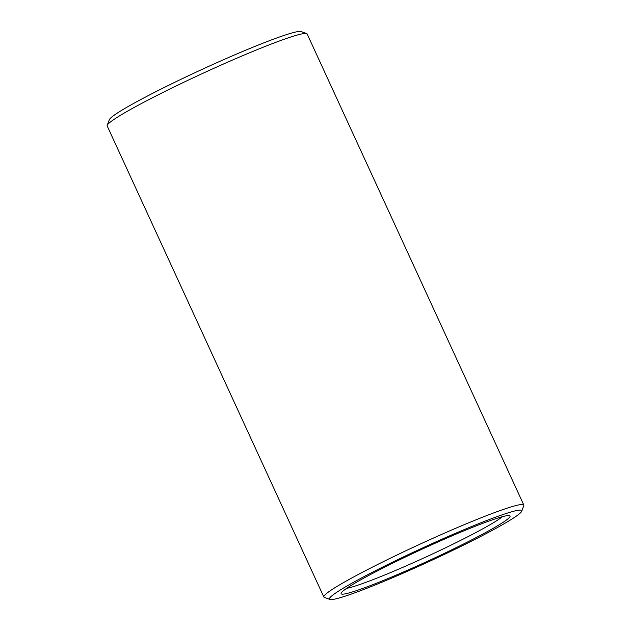 <?xml version="1.0" encoding="UTF-8"?>
<svg xmlns="http://www.w3.org/2000/svg" width="631" height="631" viewBox="0 0 631 631"><rect width="100%" height="100%" fill="white"/><g stroke="black" fill="none" stroke-linecap="round" stroke-linejoin="round"><path stroke-width="0.95" d="M367.116 586.838A92.97 6.618 -24.7 0 1 341.142 593.172A92.97 6.618 -24.7 0 1 422.825 548.836A92.97 6.618 -24.7 0 1 509.643 515.669A92.97 6.618 -24.7 0 1 462.76 544.403A92.97 6.618 -24.7 0 1 367.116 586.838M359.031 591.263A105.827 7.533 -24.7 0 1 329.918 599.45A105.827 7.533 -24.7 0 1 422.439 548.008A105.827 7.533 -24.7 0 1 521.711 511.236A105.827 7.533 -24.7 0 1 461.624 546.067A105.827 7.533 -24.7 0 1 359.031 591.263M502.363 516.71A88.75 6.318 -24.7 0 1 446.74 547.219A88.75 6.318 -24.7 0 1 368.007 581.561A88.75 6.318 -24.7 0 1 346.671 588.321M329.918 599.45L324.334 597.399A110.054 7.832 -24.7 0 1 323.845 597.013A110.054 7.832 -24.7 0 1 420.554 543.906A110.054 7.832 -24.7 0 1 523.809 505.037A110.054 7.832 -24.7 0 1 523.793 505.66L521.711 511.236M323.845 597.013L107.191 125.963A110.054 7.832 -24.7 0 1 107.207 125.34A110.054 7.832 -24.7 0 1 203.9 72.857A110.054 7.832 -24.7 0 1 306.666 33.601A110.054 7.832 -24.7 0 1 307.155 33.987L523.809 505.037M107.207 125.34L109.289 119.764A105.827 7.533 -24.7 0 1 202.259 69.3A105.827 7.533 -24.7 0 1 301.082 31.55L306.666 33.601"/></g></svg>
